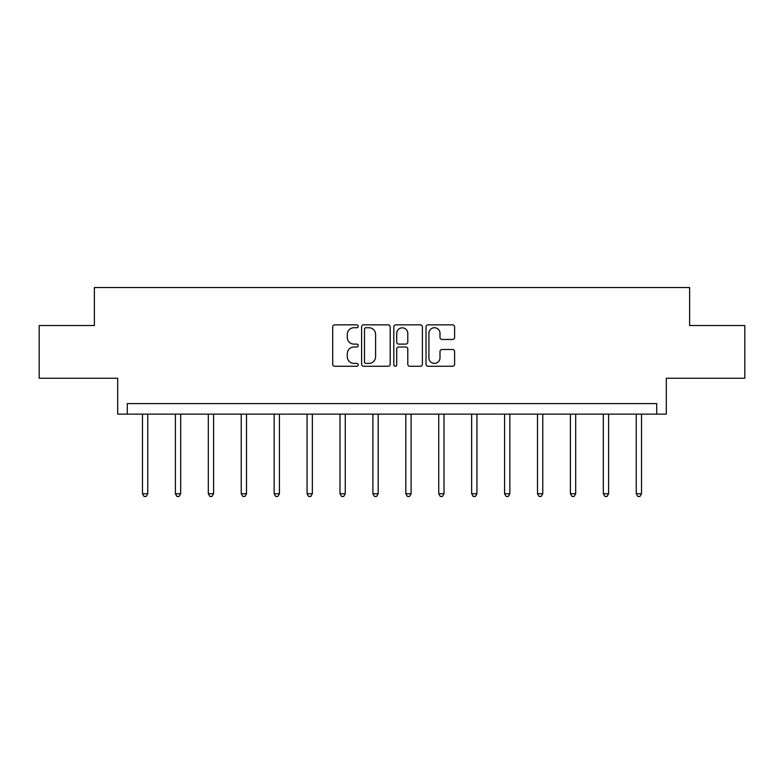 <?xml version="1.0" encoding="UTF-8"?>
<svg xmlns="http://www.w3.org/2000/svg" width="784" height="784" viewBox="0 0 784 784"><rect width="100%" height="100%" fill="white"/><g stroke="black" fill="none" stroke-linecap="round" stroke-linejoin="round"><path stroke-width="1.18" d="M358.239 326.301A1.45 1.45 0 0 0 356.789 324.85L334.788 324.85A2.068 2.068 0 0 0 332.71 326.918L332.71 364.197A2.068 2.068 0 0 0 334.788 366.265L356.789 366.265A1.45 1.45 0 0 0 358.239 364.815A1.45 1.45 0 0 0 356.789 363.374L353.947 363.374A6.625 6.625 0 0 1 347.312 356.74L347.312 353.633A6.625 6.625 0 0 1 353.947 347.008L356.789 347.008A1.45 1.45 0 0 0 358.239 345.558A1.45 1.45 0 0 0 356.789 344.107L353.947 344.107A6.625 6.625 0 0 1 347.312 337.483L347.312 334.376A6.625 6.625 0 0 1 353.947 327.741L356.789 327.741A1.45 1.45 0 0 0 358.239 326.301M39.2 325.517L39.2 378.26L117.698 378.26L117.698 414.138L666.302 414.138L666.302 378.26L744.8 378.26L744.8 325.517L689.626 325.517L689.626 287.532L94.374 287.532L94.374 325.517L39.2 325.517M452.525 339.452A2.068 2.068 0 0 0 454.602 337.375L454.602 326.918A2.068 2.068 0 0 0 452.525 324.85L428.093 324.85A2.068 2.068 0 0 0 426.016 326.918L426.016 364.197A2.068 2.068 0 0 0 428.093 366.265L452.525 366.265A2.068 2.068 0 0 0 454.602 364.197L454.602 351.565A2.068 2.068 0 0 0 452.525 349.497L442.068 349.497A2.068 2.068 0 0 0 440 351.565L440 357.827A5.537 5.537 0 0 1 434.463 363.374A5.537 5.537 0 0 1 428.917 357.827L428.917 333.288A5.537 5.537 0 0 1 434.463 327.741A5.537 5.537 0 0 1 440 333.288L440 337.375A2.068 2.068 0 0 0 442.068 339.452L452.525 339.452M656.708 414.138L656.708 403.584L127.292 403.584L127.292 414.138M390.187 326.918A2.068 2.068 0 0 0 388.119 324.85L363.678 324.85A2.068 2.068 0 0 0 361.61 326.918L361.61 364.197A2.068 2.068 0 0 0 363.678 366.265L388.119 366.265A2.068 2.068 0 0 0 390.187 364.197L390.187 326.918M395.881 324.85L420.322 324.85A2.068 2.068 0 0 1 422.39 326.918L422.39 364.197A2.068 2.068 0 0 1 420.322 366.265L409.865 366.265A2.068 2.068 0 0 1 407.788 364.197L407.788 349.076A2.068 2.068 0 0 0 405.72 347.008L398.782 347.008A2.068 2.068 0 0 0 396.714 349.076L396.714 364.815A1.45 1.45 0 0 1 395.263 366.265A1.45 1.45 0 0 1 393.813 364.815L393.813 326.918A2.068 2.068 0 0 1 395.881 324.85M365.952 327.741A1.45 1.45 0 0 0 364.501 329.192L364.501 361.924A1.45 1.45 0 0 0 365.952 363.374L368.96 363.374A6.625 6.625 0 0 0 375.585 356.74L375.585 334.376A6.625 6.625 0 0 0 368.96 327.741L365.952 327.741M407.788 333.386A5.537 5.537 0 0 0 402.251 327.849A5.537 5.537 0 0 0 396.714 333.386L396.714 342.04A2.068 2.068 0 0 0 398.782 344.107L405.72 344.107A2.068 2.068 0 0 0 407.788 342.04L407.788 333.386M142.482 414.138L142.482 493.724L147.764 493.724L147.764 414.138M147.764 493.724L146.177 496.468L144.07 496.468L142.482 493.724M175.4 414.138L175.4 493.724L180.683 493.724L180.683 414.138M180.683 493.724L179.095 496.468L176.988 496.468L175.4 493.724M208.319 414.138L208.319 493.724L213.591 493.724L213.591 414.138M213.591 493.724L212.013 496.468L209.906 496.468L208.319 493.724M241.237 414.138L241.237 493.724L246.509 493.724L246.509 414.138M246.509 493.724L244.931 496.468L242.824 496.468L241.237 493.724M274.155 414.138L274.155 493.724L279.427 493.724L279.427 414.138M279.427 493.724L277.85 496.468L275.733 496.468L274.155 493.724M307.073 414.138L307.073 493.724L312.346 493.724L312.346 414.138M312.346 493.724L310.768 496.468L308.651 496.468L307.073 493.724M339.991 414.138L339.991 493.724L345.264 493.724L345.264 414.138M345.264 493.724L343.676 496.468L341.569 496.468L339.991 493.724M372.9 414.138L372.9 493.724L378.182 493.724L378.182 414.138M378.182 493.724L376.594 496.468L374.487 496.468L372.9 493.724M405.818 414.138L405.818 493.724L411.1 493.724L411.1 414.138M411.1 493.724L409.513 496.468L407.406 496.468L405.818 493.724M438.736 414.138L438.736 493.724L444.009 493.724L444.009 414.138M444.009 493.724L442.431 496.468L440.324 496.468L438.736 493.724M471.654 414.138L471.654 493.724L476.927 493.724L476.927 414.138M476.927 493.724L475.349 496.468L473.232 496.468L471.654 493.724M504.573 414.138L504.573 493.724L509.845 493.724L509.845 414.138M509.845 493.724L508.267 496.468L506.15 496.468L504.573 493.724M537.491 414.138L537.491 493.724L542.763 493.724L542.763 414.138M542.763 493.724L541.176 496.468L539.069 496.468L537.491 493.724M570.409 414.138L570.409 493.724L575.681 493.724L575.681 414.138M575.681 493.724L574.094 496.468L571.987 496.468L570.409 493.724M603.317 414.138L603.317 493.724L608.6 493.724L608.6 414.138M608.6 493.724L607.012 496.468L604.905 496.468L603.317 493.724M636.236 414.138L636.236 493.724L641.518 493.724L641.518 414.138M641.518 493.724L639.93 496.468L637.823 496.468L636.236 493.724"/></g></svg>
